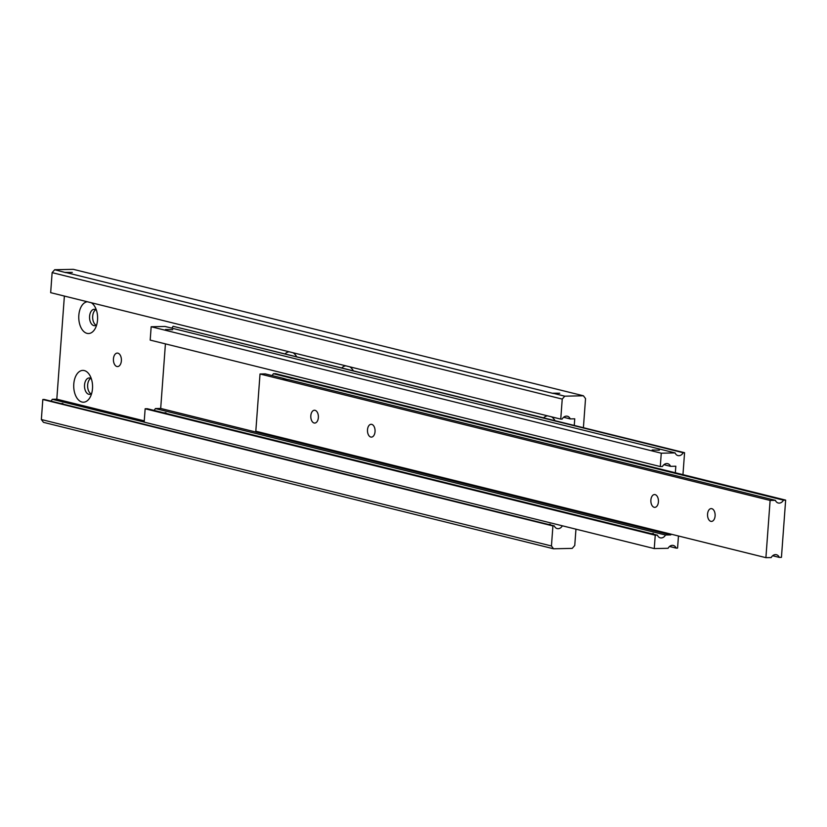 <?xml version="1.0" encoding="UTF-8"?>
<svg xmlns="http://www.w3.org/2000/svg" width="827" height="827" viewBox="0 0 827 827"><rect width="100%" height="100%" fill="white"/><g stroke="black" fill="none" stroke-linecap="round" stroke-linejoin="round"><path stroke-width="1.24" d="M65.426 272.393L72.331 272.403L65.902 272.662L54.675 269.726L52.132 272.631L562.236 399.079L560.758 419.113L562.164 419.082A5.789 4.6 -76.1 0 1 566.412 416.136A5.789 4.6 -76.1 0 1 567.384 416.239A5.789 4.6 -76.1 0 1 570.237 418.917L563.611 417.273M562.36 525.796A5.789 4.6 -76.1 0 1 558.142 528.691A5.789 4.6 -76.1 0 1 557.171 528.577A5.789 4.6 -76.1 0 1 554.317 525.91L44.224 399.462L42.818 399.493L41.35 419.527L43.469 422.339L553.563 548.787L551.444 545.975L41.35 419.527M117.899 353.16A6.75 4.001 88.8 0 1 121.404 360.283A6.75 4.001 88.8 0 1 117.548 366.578A6.75 4.001 88.8 0 1 116.917 366.506A6.75 4.001 88.8 0 1 113.413 359.383A6.75 4.001 88.8 0 1 117.258 353.088A6.75 4.001 88.8 0 1 117.899 353.16M548.363 524.432L550.131 524.235L550.854 525.052M96.697 324.804A8.198 4.848 88.8 0 1 94.578 325.693A8.198 4.848 88.8 0 1 93.813 325.6A8.198 4.848 88.8 0 1 89.554 316.948A8.198 4.848 88.8 0 1 94.226 309.298A8.198 4.848 88.8 0 1 95.002 309.391A8.198 4.848 88.8 0 1 96.377 310.094M91.301 302.734A15.909 9.417 88.8 0 1 94.878 306.683A15.909 9.417 88.8 0 1 95.332 328.278A15.909 9.417 88.8 0 1 87.031 333.364A15.909 9.417 88.8 0 1 78.761 316.999A15.909 9.417 88.8 0 1 87.331 301.752M91.652 393.487A8.198 4.848 88.8 0 1 89.533 394.365A8.198 4.848 88.8 0 1 88.768 394.272A8.198 4.848 88.8 0 1 84.509 385.62A8.198 4.848 88.8 0 1 89.182 377.97A8.198 4.848 88.8 0 1 89.957 378.063A8.198 4.848 88.8 0 1 91.332 378.766M84.302 370.568A15.909 9.417 88.8 0 1 89.833 375.365A15.909 9.417 88.8 0 1 90.288 396.95A15.909 9.417 88.8 0 1 81.987 402.036A15.909 9.417 88.8 0 1 73.789 383.986A15.909 9.417 88.8 0 1 84.302 370.568M543.67 417.78A15.909 9.417 88.8 0 1 547.557 415.836M293.068 352.757A15.909 9.417 88.8 0 1 296.542 356.52M349.749 366.806A15.909 9.417 88.8 0 1 353.212 370.568M552.86 393.218L559.755 393.228L553.325 393.487L66.594 272.683M60.94 403.607L62.707 403.411L63.421 404.227M562.236 399.079L564.769 396.174L554.018 393.507M575.954 529.166L574.755 545.479L572.212 548.384L553.563 548.787M54.675 269.726L73.324 269.333L583.417 395.782L585.537 398.593L583.407 427.631M564.769 396.174L583.417 395.782M50.85 401.105A5.789 4.6 103.9 0 0 52.297 399.296L144.167 422.07M64.382 296.066L56.805 399.193L52.297 399.296M52.132 272.631L50.664 292.665L560.758 419.113M551.444 545.975L552.922 525.941L42.818 399.493M574.269 425.357L574.744 418.813L570.237 418.917M552.922 525.941L554.317 525.91M341.902 367.757A15.909 9.417 88.8 0 1 345.779 365.823M285.222 353.708A15.909 9.417 88.8 0 1 289.109 351.775M551.516 416.818A15.909 9.417 88.8 0 1 554.989 420.581M90.753 378.373A8.198 4.848 -91.2 0 0 87.621 386.209A8.198 4.848 -91.2 0 0 91.084 393.9M95.787 309.701A8.198 4.848 -91.2 0 0 92.655 317.527A8.198 4.848 -91.2 0 0 96.118 325.228M144.26 420.871L56.805 399.193M171.623 328.102A5.789 4.6 103.9 0 0 173.081 326.283L683.174 452.731A5.789 4.6 -76.1 0 1 678.926 455.687A5.789 4.6 -76.1 0 1 677.954 455.574A5.789 4.6 -76.1 0 1 675.101 452.907L164.997 326.458L151.165 326.748L150.194 340.104L660.287 466.552L662.458 466.511A5.789 4.6 -76.1 0 1 666.707 463.565A5.789 4.6 -76.1 0 1 667.678 463.668A5.789 4.6 -76.1 0 1 670.542 466.335L663.916 464.691M153.946 410.378A5.789 4.6 103.9 0 0 155.393 408.559L665.497 535.007A5.789 4.6 -76.1 0 1 661.249 537.953A5.789 4.6 -76.1 0 1 660.277 537.85A5.789 4.6 -76.1 0 1 657.424 535.183L147.32 408.734L145.149 408.776L655.242 535.224L657.424 535.183M145.149 408.776L144.167 422.132L654.26 548.58L668.092 548.291A5.789 4.6 -76.1 0 1 672.341 545.344A5.789 4.6 -76.1 0 1 673.312 545.448A5.789 4.6 -76.1 0 1 676.166 548.115L669.539 546.471M651.469 533.704L653.237 533.508L653.95 534.325M659.357 450.188L652.172 449.971L659.357 450.188M164.046 412.88L165.814 412.683L166.527 413.49M165.514 329.497L172.688 329.725L165.514 329.497M678.46 535.989L677.571 548.084L676.166 548.115M683.174 452.731L684.57 452.71L682.957 474.657M660.287 466.552L661.269 453.196L675.101 452.907M675.339 472.765L675.824 466.221L670.542 466.335M665.497 535.007L670.78 534.904L670.842 534.108M654.26 548.58L655.242 535.224M151.165 326.748L661.269 453.196M165.421 343.887L160.686 408.445L670.78 534.904M160.686 408.445L155.393 408.559M684.57 452.71L173.081 326.283M290.939 378.28A6.75 0.858 -175.8 0 1 295.167 378.931A6.75 0.858 -175.8 0 1 296.438 379.448L291.125 378.104A6.75 0.858 -175.8 0 1 295.177 378.735A6.75 0.858 -175.8 0 1 296.469 379.345A6.75 0.858 -175.8 0 1 296.438 379.428L783.469 500.159A5.789 4.6 -76.1 0 1 779.22 503.105A5.789 4.6 -76.1 0 1 778.248 503.002A5.789 4.6 -76.1 0 1 775.395 500.335L288.365 379.603A6.75 0.858 -175.8 0 1 284.302 378.973A6.75 0.858 -175.8 0 1 283.01 378.363A6.75 0.858 -175.8 0 1 283.051 378.28L265.302 373.887L260.019 373.99L255.812 431.218L765.905 557.667L771.198 557.563A5.789 4.6 -76.1 0 1 775.447 554.607A5.789 4.6 -76.1 0 1 776.419 554.721A5.789 4.6 -76.1 0 1 779.272 557.388L772.645 555.744M283.051 378.28L287.114 379.459M315.056 410.316A6.409 3.794 88.8 0 1 318.385 417.087A6.409 3.794 88.8 0 1 314.725 423.073A6.409 3.794 88.8 0 1 314.126 423A6.409 3.794 88.8 0 1 310.797 416.229A6.409 3.794 88.8 0 1 314.456 410.244A6.409 3.794 88.8 0 1 315.056 410.316M371.736 424.365A6.409 3.794 88.8 0 1 375.065 431.136A6.409 3.794 88.8 0 1 371.406 437.121A6.409 3.794 88.8 0 1 370.806 437.049A6.409 3.794 88.8 0 1 367.477 430.278A6.409 3.794 88.8 0 1 371.137 424.292A6.409 3.794 88.8 0 1 371.736 424.365M711.799 508.667A6.409 3.794 88.8 0 1 715.128 515.438A6.409 3.794 88.8 0 1 711.468 521.413A6.409 3.794 88.8 0 1 710.869 521.351A6.409 3.794 88.8 0 1 707.54 514.58A6.409 3.794 88.8 0 1 711.199 508.595A6.409 3.794 88.8 0 1 711.799 508.667M655.118 494.618A6.409 3.794 88.8 0 1 658.447 501.389A6.409 3.794 88.8 0 1 654.788 507.364A6.409 3.794 88.8 0 1 654.188 507.302A6.409 3.794 88.8 0 1 650.859 500.531A6.409 3.794 88.8 0 1 654.519 494.546A6.409 3.794 88.8 0 1 655.118 494.618M291.238 380.306L293.43 380.854M765.905 557.667L770.113 500.438L260.019 373.99M770.113 500.438L775.395 500.335M783.469 500.159L785.65 500.108L275.556 373.659L273.375 373.711L291.125 378.104M271.928 375.52A5.789 4.6 103.9 0 0 273.375 373.711M785.65 500.108L781.443 557.346L779.272 557.388"/></g></svg>
